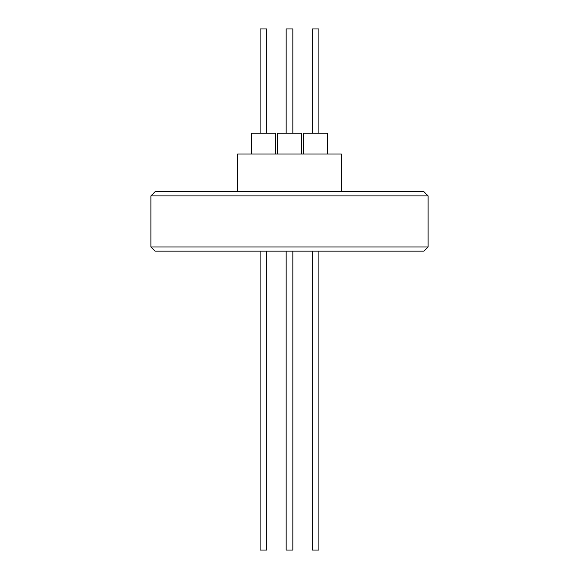 <?xml version="1.0" encoding="UTF-8"?>
<svg xmlns="http://www.w3.org/2000/svg" width="579" height="579" viewBox="0 0 579 579"><rect width="100%" height="100%" fill="white"/><g stroke="black" fill="none" stroke-linecap="round" stroke-linejoin="round"><path stroke-width="0.87" d="M286.164 550.05L286.164 251.148L286.164 550.05L292.836 550.05L292.836 251.148M312.219 251.148L312.219 550.05L318.891 550.05L318.891 251.148M260.109 251.148L260.109 550.05L266.781 550.05L266.781 251.148M341.299 191.743L341.299 154.014L237.701 154.014L237.701 191.743M277.413 133.17L277.413 154.014L277.413 133.17L301.587 133.17L301.587 154.014M327.642 154.014L327.642 133.17L303.468 133.17L303.468 154.014M275.532 154.014L275.532 133.17L251.358 133.17L251.358 154.014M286.164 28.95L286.164 133.17L286.164 28.95L292.836 28.95L292.836 133.17M318.891 133.17L318.891 28.95L312.219 28.95L312.219 133.17M266.781 133.17L266.781 28.95L260.109 28.95L260.109 133.17M150.887 246.98L155.056 251.148L423.944 251.148L428.113 246.98L428.113 195.912L150.887 195.912L150.887 246.98L428.113 246.98M150.887 195.912L155.056 191.743L423.944 191.743L428.113 195.912"/></g></svg>
